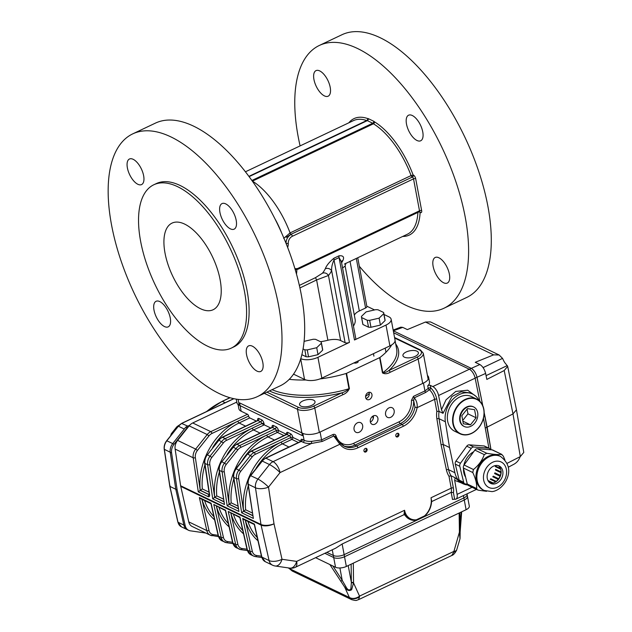 <?xml version="1.0" encoding="UTF-8"?>
<svg xmlns="http://www.w3.org/2000/svg" width="632" height="632" viewBox="0 0 632 632"><rect width="100%" height="100%" fill="white"/><g stroke="black" fill="none" stroke-linecap="round" stroke-linejoin="round"><path stroke-width="0.95" d="M300.737 358.668A12.577 5.53 -10.6 0 0 317.928 357.317L321.83 378.134L389.897 345.886A12.577 5.53 169.4 0 0 395.04 340.087L391.145 319.279A12.577 5.53 -10.6 0 0 388.862 316.814L384.027 314.483M321.83 378.134A12.577 5.53 169.4 0 1 304.521 379.429L293.509 374.128M374.586 309.933L366.797 306.18M356.306 258.433L365.58 308.005A3.144 1.383 -10.6 0 0 366.868 306.56L357.736 257.753M365.58 308.005L359.332 310.968A12.577 5.53 -10.6 0 0 354.355 315.257M353.43 326.057A35.368 15.563 -10.6 0 0 355.137 319.468L345.127 265.985L345.894 263.244M354.489 340A3.144 1.383 -10.6 0 0 355.777 338.555L341.406 261.767L339.068 257.603L354.489 340L386.002 325.069A12.577 5.53 -10.6 0 0 391.145 319.279M345.135 265.985L342.576 268.047M317.928 357.317L349.449 342.386A3.144 1.383 -10.6 0 1 345.119 342.71L340.64 340.553A12.577 5.53 -10.6 0 0 327.889 340.253L316.6 279.96L299.923 287.947M320.543 341.73A35.368 15.563 -10.6 0 0 327.889 340.253M345.119 342.71L331.634 270.646A4.716 3.918 25.8 0 0 325.275 268.774C326.531 265.456 329.438 261.932 333.98 258.196L339.021 255.81A4.716 2.173 64.6 0 0 339.068 257.603L334.028 259.997C332.235 263.749 331.437 267.297 331.634 270.646A67.6 31.173 64.6 0 1 328.458 275.473L316.6 279.96L315.471 277.661L322.328 273.261A4.716 4.108 41.8 0 1 328.458 275.473L340.64 340.553M299.355 285.411L315.471 277.661M339.021 255.81C343.168 255.423 344.472 256.955 342.923 260.408A4.716 3.918 -154.2 0 0 341.399 261.759L341.248 262.027M344.345 264.105L407.324 234.259A62.884 29.001 64.6 0 0 417.902 212.415M283.673 238.367L290.064 232.916A1.572 0.727 -115.4 0 0 291.091 234.259L412.364 177.047L290.949 234.322L286.241 237.348M132.839 133.818L155.527 123.066A145.415 67.063 64.6 0 1 301.29 294.694A145.415 67.063 64.6 0 1 280.055 385.891L257.358 396.635A145.415 67.063 -115.4 0 0 278.601 305.446A145.415 67.063 -115.4 0 0 132.839 133.818A145.415 67.063 -115.4 0 0 134.498 293.943A145.415 67.063 -115.4 0 0 257.358 396.635M154.011 310.162A14.149 6.525 -115.4 0 0 168.191 326.863A14.149 6.525 -115.4 0 0 169.392 314.657A14.149 6.525 -115.4 0 0 159.801 301.59A14.149 6.525 -115.4 0 0 156.08 301.29A14.149 6.525 -115.4 0 0 154.011 310.162M127.388 167.891A14.149 6.525 -115.4 0 0 141.568 184.584A14.149 6.525 -115.4 0 0 142.761 172.378A14.149 6.525 -115.4 0 0 133.17 159.311A14.149 6.525 -115.4 0 0 129.449 159.011A14.149 6.525 -115.4 0 0 127.388 167.891M219.944 212.47A14.149 6.525 -115.4 0 0 234.124 229.163A14.149 6.525 -115.4 0 0 235.317 216.958A14.149 6.525 -115.4 0 0 225.727 203.891A14.149 6.525 -115.4 0 0 222.006 203.599A14.149 6.525 -115.4 0 0 219.944 212.47M246.567 354.742A14.149 6.525 -115.4 0 0 260.747 371.442A14.149 6.525 -115.4 0 0 261.94 359.237A14.149 6.525 -115.4 0 0 252.35 346.17A14.149 6.525 -115.4 0 0 248.637 345.87A14.149 6.525 -115.4 0 0 246.567 354.742M231.28 348.113L233.8 346.913A90.392 41.688 -115.4 0 0 247.009 290.23A90.392 41.688 -115.4 0 0 156.396 183.541L153.876 184.734A90.392 41.688 -115.4 0 0 154.911 284.274A90.392 41.688 -115.4 0 0 231.28 348.113A90.392 41.688 -115.4 0 0 244.481 291.423A90.392 41.688 -115.4 0 0 153.876 184.734M184.662 224.099A47.945 22.112 -115.4 0 0 172.054 223.096A47.945 22.112 -115.4 0 0 172.599 275.892A47.945 22.112 -115.4 0 0 213.11 309.751A47.945 22.112 -115.4 0 0 220.11 279.684A47.945 22.112 -115.4 0 0 184.662 224.099M348.84 122.805A64.456 29.728 64.6 0 1 367.611 118.532A1.572 1.272 -70.9 0 1 366.686 120.546A1.572 0.727 -115.4 0 0 366.955 120.57L249.048 176.431M324.413 95.898A14.149 6.525 64.6 0 1 314.823 82.832A14.149 6.525 64.6 0 1 316.016 70.626A14.149 6.525 64.6 0 1 327.969 80.612A14.149 6.525 64.6 0 1 328.134 96.198A14.149 6.525 64.6 0 1 324.413 95.898M416.962 140.478A14.149 6.525 64.6 0 1 407.371 127.411A14.149 6.525 64.6 0 1 408.572 115.206A14.149 6.525 64.6 0 1 420.525 125.199A14.149 6.525 64.6 0 1 420.683 140.778A14.149 6.525 64.6 0 1 416.962 140.478M443.593 282.757A14.149 6.525 64.6 0 1 434.002 269.682A14.149 6.525 64.6 0 1 435.195 257.477A14.149 6.525 64.6 0 1 447.148 267.47A14.149 6.525 64.6 0 1 447.314 283.049A14.149 6.525 64.6 0 1 443.593 282.757M300.097 145.897A145.415 67.063 64.6 0 1 298.162 136.615A145.415 67.063 64.6 0 1 319.405 45.425A145.415 67.063 64.6 0 1 442.266 148.125A145.415 67.063 64.6 0 1 443.925 308.25A145.415 67.063 64.6 0 1 405.681 305.193A145.415 67.063 64.6 0 1 359.316 266.23M319.405 45.425L342.094 34.673A145.415 67.063 64.6 0 1 464.954 137.373A145.415 67.063 64.6 0 1 466.613 297.498L443.925 308.25M252.223 180.815L373.117 123.54A1.572 0.814 -43.8 0 0 374.515 121.858A3.144 1.454 64.6 0 0 373.725 121.249L368.306 118.642A3.144 1.454 64.6 0 0 367.611 118.532A1.572 1.39 -104 0 1 366.955 120.57A1.572 0.727 64.6 0 1 367.31 120.625L372.722 123.232L251.963 180.444M252.468 181.163A62.884 29.001 64.6 0 1 290.064 232.916L411.077 175.578A1.572 0.727 64.6 0 0 412.103 176.921A1.572 1.209 -64.3 0 0 413.107 174.938A64.456 29.728 64.6 0 0 374.515 121.858A1.572 1.138 -58.6 0 1 373.433 123.793A62.884 29.001 64.6 0 1 411.077 175.578L413.36 175.064A3.144 1.454 64.6 0 1 415.69 178.706A1.572 0.695 -10.6 0 0 413.526 178.872L292.371 236.273A6.288 4.843 115.7 0 0 288.263 243.352A9.433 7.268 115.7 0 1 287.671 247.404M418.89 211.949A1.572 1.051 -177.4 0 1 420.114 212.399L420.375 212.526A1.572 1.209 115.7 0 0 419.798 211.712L419.269 211.767A1.572 0.727 64.6 0 0 419.498 210.788L413.526 178.872A1.572 0.727 64.6 0 0 412.364 177.047A1.572 1.209 -64.3 0 0 413.36 175.064M368.511 327.186L362.926 324.493L361.623 317.548A11.321 4.977 169.4 0 1 361.488 317.098A11.321 4.977 169.4 0 1 361.472 316.387L366.118 311.884L375.566 309.704A11.321 4.977 169.4 0 1 378.015 309.791L383.6 312.485A11.321 4.977 169.4 0 1 383.743 312.935A11.321 4.977 169.4 0 1 383.758 313.646L385.054 320.59L380.409 325.085L370.96 327.265A11.321 4.977 169.4 0 1 368.511 327.186L367.216 320.242A11.321 4.977 169.4 0 0 369.657 320.329L379.113 318.149L383.758 313.646M383.743 312.935L385.038 319.871A11.321 4.977 169.4 0 1 385.054 320.59M362.926 324.493A11.321 4.977 169.4 0 1 362.784 324.034L361.488 317.098M370.96 327.265L369.657 320.329M361.623 317.548L367.216 320.242M380.409 325.085L379.113 318.149M304.063 341.367L313.172 339.266A11.321 4.977 169.4 0 1 315.613 339.352L321.206 342.046A11.321 4.977 169.4 0 1 321.34 342.497A11.321 4.977 169.4 0 1 321.356 343.216L322.66 350.152L318.014 354.647L308.558 356.827A11.321 4.977 169.4 0 1 306.117 356.748L304.822 349.812A11.321 4.977 169.4 0 0 307.263 349.891L316.719 347.711L321.356 343.216M321.34 342.497L322.644 349.433A11.321 4.977 169.4 0 1 322.66 350.152M308.558 356.827L307.263 349.891M303.028 348.951L304.822 349.812M306.117 356.748L301.827 354.678M318.014 354.647L316.719 347.711M365.881 448.333A1.967 1.517 -64.3 0 1 364.948 451.517A1.967 1.517 -64.3 0 1 364.269 451.675M397.733 433.236A1.967 1.517 -64.3 0 1 396.801 436.428A1.967 1.517 -64.3 0 1 396.122 436.578M431.443 502.116L431.048 497.732L431.632 501.484M245.279 520.168L252.287 551.222A1.572 0.719 167.3 0 1 250.138 551.436L242.688 518.422L254.42 524.078L261.869 557.092A9.433 7.268 115.7 0 0 265.274 561.69L272.495 565.166A9.433 9.433 0 0 0 275.244 566.003L289.898 568.129A9.433 5.838 -81.8 0 0 296.669 561.398L404.575 510.269A16.503 12.719 115.7 0 0 416.377 519.788L415.959 520.31A17.293 13.327 -64.3 0 1 409.86 519.362A17.293 13.327 -64.3 0 1 405.001 514.646L405.009 515.206L403.998 514.693L404.575 510.269L405.001 514.646A0.782 0.687 -5.5 0 0 403.99 514.582M416.377 519.788L424.443 515.965A16.503 12.719 115.7 0 0 431.048 497.732L451.216 488.173L448.981 476.22A23.582 18.17 -64.3 0 1 446.429 469.884L441.049 444.652L436.878 418.842A23.582 18.17 -64.3 0 1 436.838 411.321L434.595 399.361A9.433 4.353 -115.4 0 0 429.483 389.739A1.572 1.035 40.5 0 1 428.212 388.404L427.722 385.789A1.572 0.695 169.4 0 1 430.305 385.362L430.795 387.977A1.572 0.916 -47.3 0 1 429.483 389.739L425.684 392.44L414.237 397.86A1.572 0.727 64.6 0 1 413.486 396.359L411.44 400.412A1.572 0.585 -3 0 1 413.628 400.451L414.237 397.86C416.551 400.562 417.515 403.816 417.136 407.64L414.987 407.15L413.628 400.451A20.437 15.745 -64.3 0 1 400.301 423.598L354.923 445.102A20.437 15.745 -64.3 0 1 343.611 445.876M424.222 516.391L424.443 515.965M409.631 519.251A17.293 13.327 -64.3 0 1 409.41 519.141A17.293 13.327 -64.3 0 1 405.009 515.206M466.226 484.776L454.692 480.383L455.056 477.697L451.098 475.793L453.381 488.007A1.572 0.695 -10.6 0 0 451.216 488.173A9.433 4.353 -115.4 0 1 451.177 492.344L453.413 492.581L454.661 499.248L453.041 499.343A1.572 0.695 -10.6 0 0 452.52 499.533L451.177 492.344L431.632 501.603M413.486 396.359L424.933 390.939L428.212 388.404A1.572 0.695 -10.6 0 1 428.63 388.135A1.572 0.695 -10.6 0 1 430.795 387.977A11.005 5.072 64.6 0 1 436.759 399.203L439.05 411.416A22.009 16.961 115.7 0 0 439.05 418.716L443.214 444.486L448.586 469.687A22.009 16.961 115.7 0 0 451.098 475.793L448.981 476.22M467.735 484.973A22.009 16.961 -64.3 0 1 462.901 483.693A22.009 16.961 -64.3 0 1 454.906 472.728L449.534 447.535L443.214 444.486L441.049 444.652M470.2 392.899L461.068 391.832L451.943 396.493L443.008 413.32L439.05 411.416L436.838 411.321M443.008 413.32L441.468 409.733L446.042 399.819L455.791 391.421L467.712 390.213L475.991 396.375M455.056 477.697L460.444 482.508M272.495 565.166A9.433 7.268 -64.3 0 1 269.09 560.568L261.087 525.089A9.433 7.268 -64.3 0 1 260.969 524.449L255.47 487.778A9.433 7.268 -64.3 0 1 257.959 479.096L269.501 464.559A9.433 7.268 -64.3 0 1 273.071 461.652L311.394 443.498A1.572 0.419 87.2 0 0 311.465 441.373L321.57 439.912L333.009 434.492A1.572 0.727 64.6 0 0 333.759 435.993L335.205 436.443L340.206 442.85A1.572 0.932 -37.8 0 1 339.866 444.249L333.759 435.993L322.32 441.413L311.394 443.498A14.149 6.225 169.4 0 1 303.084 442.258L301.282 441.389A1.572 0.727 -115.4 0 0 300.864 441.357L301.251 440.986L301.282 441.618M335.529 436.791A1.572 0.79 161.3 0 1 336.121 436.096C335.568 434.539 334.533 434.002 333.009 434.492M300.864 441.357L265.432 458.145A1.572 0.727 64.6 0 1 265.851 458.176L273.071 461.652A9.433 4.353 64.6 0 1 280.047 472.594A9.433 1.691 38.5 0 0 269.501 464.559L262.272 461.084L250.73 475.619A9.433 7.268 115.7 0 0 248.25 484.294L253.361 518.422L241.629 512.765L236.51 478.645A9.433 7.268 -64.3 0 1 238.999 469.963L250.541 455.435A9.433 7.268 -64.3 0 1 254.111 452.528L289.543 435.74A1.572 0.727 64.6 0 1 290.704 437.557A1.572 0.695 169.4 0 1 292.869 437.399L300.974 441.302A3.144 1.454 64.6 0 1 302.278 439.406A1.572 1.209 115.7 0 1 301.282 441.389L265.851 458.176A9.433 7.268 115.7 0 0 262.272 461.084L250.359 475.541L257.959 479.096A9.433 1.691 38.5 0 1 268.505 487.122L274.004 523.794A9.433 4.313 -12.7 0 1 261.087 525.089L180.744 486.387A9.433 7.268 -64.3 0 1 180.626 485.755L260.969 524.449A9.433 3.982 -8.5 0 0 274.004 523.794L282.006 559.281L296.669 561.398A9.433 4.353 -115.4 0 1 295.286 567.315L335.734 548.149L342.141 544.002L403.998 514.693M449.534 447.535L445.37 421.757A22.009 16.961 -64.3 0 1 453.01 399.14A22.009 16.961 -64.3 0 1 472.657 394.084A22.009 16.961 -64.3 0 1 479.135 400.664M483.464 418.242L488.931 448.199M201.948 499.296L208.955 530.351A1.572 0.719 167.3 0 1 206.806 530.572L199.357 497.55L211.088 503.206L211.033 503.672M199.357 497.55L200.549 498.624L210.977 503.641M232.9 543.607L226.493 542.683A1.572 0.972 -81.8 0 1 226.319 542.627A9.433 7.268 -64.3 0 1 224.652 542.122A9.433 7.268 -64.3 0 1 221.247 537.524L213.798 504.51L225.537 510.166L225.474 510.624M213.798 504.51L225.419 510.601M247.341 550.567L240.942 549.643A1.572 0.972 -81.8 0 1 240.76 549.587A9.433 7.268 -64.3 0 1 239.101 549.082A9.433 7.268 -64.3 0 1 235.697 544.484L228.239 511.47L239.978 517.118L239.915 517.584M228.239 511.47L239.86 517.553M254.42 524.078L254.356 524.536M242.688 518.422L243.881 519.496L254.301 524.513M270.773 428.014L264.247 424.87L263.986 423.487A1.572 0.695 -10.6 0 0 261.822 423.645L264.247 424.87L253.527 429.95A56.596 43.608 115.7 0 0 227.085 454.558M223.799 501.595L214.833 497.273A1.58 0.695 -10.6 0 0 214.706 497.329L214.698 497.337A1.572 0.695 169.4 0 1 214.651 497.36L223.831 501.776M214.833 497.273L216.752 495.875L223.428 499.09M250.991 451.185A1.572 0.727 64.6 0 1 251.41 451.216L286.833 434.437A1.572 1.209 115.7 0 0 287.837 432.446L290.546 433.75A1.572 1.209 115.7 0 1 289.543 435.74L286.833 434.437A1.572 0.727 -115.4 0 0 286.422 434.397L250.991 451.185L247.46 454.053L236.289 468.66A9.433 7.268 115.7 0 0 233.808 477.342L238.92 511.462L227.18 505.813L222.069 471.685A9.433 7.268 -64.3 0 1 224.558 463.011L236.099 448.475A9.433 7.268 -64.3 0 1 239.67 445.568L275.102 428.78L272.392 427.477L236.96 444.264A9.433 7.268 115.7 0 0 233.39 447.172L221.848 461.7A9.433 7.268 115.7 0 0 219.359 470.382L224.478 504.502L212.739 498.853L214.651 497.36M224.478 504.502L219.075 470.074C218.704 467.032 219.502 464.212 221.469 461.629M209.35 494.635L200.391 490.321L202.311 488.923L208.987 492.131M200.391 490.321A1.58 0.695 -10.6 0 0 200.265 490.377A1.572 0.695 169.4 0 1 200.21 490.4L209.358 494.793M263.986 423.487A3.144 1.454 -115.4 0 0 261.664 419.838A1.572 1.209 -64.3 0 1 260.661 421.821L257.951 420.517A1.572 0.727 64.6 0 0 257.54 420.485L222.108 437.273A1.572 0.727 64.6 0 1 222.519 437.304A9.433 7.268 115.7 0 0 218.948 440.212L207.407 454.748A9.433 7.268 115.7 0 0 204.918 463.43A1.572 0.664 -8.5 0 1 204.634 463.114L209.326 494.414A1.572 0.664 -8.5 0 0 209.611 494.73L204.918 463.43L207.628 464.733A1.572 0.664 -8.5 0 0 209.8 464.623L214.698 497.337M238.09 404.543L238.88 408.762A12.577 5.53 -10.6 0 0 241.155 411.227L247.475 414.268A1.572 0.727 64.6 0 1 248.637 416.093A1.572 0.727 -115.4 0 0 249.798 417.918L239.086 422.99A1.572 0.727 64.6 0 1 237.924 421.165L211.949 433.473A7.861 6.059 115.7 0 0 208.971 435.898L197.429 450.434L195.667 449.091L207.209 434.563L208.971 435.898M200.21 490.4L198.298 491.894L193.187 457.773A9.433 7.268 -64.3 0 1 195.667 449.091L177.616 440.393A9.433 7.268 115.7 0 0 175.127 449.076L180.626 485.755M238.24 508.555L229.274 504.233A1.58 0.695 -10.6 0 0 229.155 504.289A1.572 0.695 169.4 0 1 229.092 504.312L238.272 508.736M229.274 504.233L231.194 502.835L237.869 506.05M227.18 505.813L229.092 504.312M238.92 511.462L233.516 477.034A1.572 0.664 171.5 0 0 233.808 477.342L236.51 478.645A1.572 0.664 -8.5 0 0 238.683 478.535L243.589 511.248A1.572 0.695 169.4 0 1 243.541 511.272L252.713 515.688M252.689 515.507L243.723 511.185A1.58 0.695 -10.6 0 0 243.597 511.241L243.589 511.248A58.168 44.817 -64.3 0 1 281.256 442.037L255.273 454.345A7.861 6.059 115.7 0 0 252.302 456.77L240.76 471.298A7.861 6.059 115.7 0 0 238.683 478.535M243.723 511.185L245.643 509.787L252.31 513.002M241.629 512.765L243.541 511.272M253.361 518.422L247.965 483.986C247.594 480.944 248.392 478.132 250.359 475.541M370.376 422.034A4.716 3.634 115.7 0 0 373.386 416.077A4.716 3.634 115.7 0 0 373.338 415.872M229.155 504.289L229.147 504.289A58.168 44.817 -64.3 0 1 266.807 435.085L240.832 447.393A7.861 6.059 115.7 0 0 237.853 449.81L226.311 464.346A7.861 6.059 115.7 0 0 224.242 471.583L229.147 504.289M197.429 450.434A7.861 6.059 115.7 0 0 195.359 457.663L200.257 490.377A58.168 44.817 -64.3 0 1 237.924 421.165L248.637 416.093M256.331 421.062L249.798 417.918M479.822 401.281L475.146 378.173A7.861 3.626 64.6 0 0 469.371 369.246L393.673 332.788L469.307 369.214A7.861 3.626 64.6 0 1 469.371 369.246L432.809 386.571A7.861 3.626 64.6 0 1 438.584 395.498L441.468 409.733M241.155 411.227L239.599 402.9L302.791 433.339A12.577 5.53 -10.6 0 0 320.092 432.035L423.456 383.063A12.577 5.53 -10.6 0 0 428.599 377.272L429.507 382.131A12.577 5.53 169.4 0 1 427.722 385.789M432.809 386.571L430.305 385.362M454.692 480.383L457.094 494.382A7.861 3.626 64.6 0 1 455.917 499.13A7.861 3.626 64.6 0 1 454.661 499.248M373.338 415.88A4.716 3.634 -64.3 0 1 376.159 415.793A4.716 3.634 -64.3 0 1 377.897 418.25A4.716 3.634 -64.3 0 1 376.317 423.163A4.716 3.634 -64.3 0 1 372.066 424.285A4.716 3.634 -64.3 0 1 370.312 420.154A4.716 3.634 -64.3 0 1 373.338 415.88M359.237 432.225A5.348 4.116 115.7 0 0 362.665 427.374A5.348 4.116 115.7 0 0 360.675 422.69A5.348 4.116 115.7 0 0 354.647 425.715A5.348 4.116 115.7 0 0 356.037 432.32A5.348 4.116 115.7 0 0 359.237 432.225M390.758 417.294A5.348 4.116 115.7 0 0 394.178 412.443A5.348 4.116 115.7 0 0 392.188 407.759A5.348 4.116 115.7 0 0 386.16 410.784A5.348 4.116 115.7 0 0 387.55 417.389A5.348 4.116 115.7 0 0 390.758 417.294M428.599 377.272A12.577 5.53 -10.6 0 0 427.445 375.503M467.016 493.868L467.103 494.303A7.861 3.46 169.4 0 1 463.888 497.929L344.132 554.667A7.861 3.46 169.4 0 1 333.317 555.473L326.847 552.36L333.317 555.473L332.258 549.801M236.81 402.07L192.728 422.958A9.433 7.268 115.7 0 0 189.158 425.865L177.616 440.393M188.755 521.874A9.433 7.268 115.7 0 0 192.16 526.472L210.211 535.17A9.433 7.268 -64.3 0 1 206.806 530.572L188.755 521.874L180.744 486.387M365.849 451.951A1.967 1.517 115.7 0 0 367.113 450.166A1.967 1.517 115.7 0 0 366.378 448.444A1.967 1.517 115.7 0 0 364.166 449.557A1.967 1.517 115.7 0 0 364.672 451.991A1.967 1.517 115.7 0 0 365.849 451.951M397.702 436.862A1.967 1.517 115.7 0 0 398.958 435.077A1.967 1.517 115.7 0 0 398.231 433.354A1.967 1.517 115.7 0 0 396.011 434.468A1.967 1.517 115.7 0 0 396.525 436.902A1.967 1.517 115.7 0 0 397.702 436.862M365.596 396.367A43.229 19.015 -10.6 0 0 369.286 393.507M205.827 533.053L190.287 530.809A9.433 7.268 -64.3 0 1 188.62 530.303A9.433 7.268 -64.3 0 1 185.215 525.706L177.142 489.911L175.783 489.255L170.237 452.259L175.783 489.255L183.865 525.058A9.433 7.268 -64.3 0 0 187.27 529.656A9.433 7.268 -64.3 0 1 183.865 525.058L175.783 489.255L169.921 486.427L170.095 485.913M181.645 423.479L187.838 426.142L189.655 425.281L185.816 427.098L172.726 443.577A9.433 7.268 -64.3 0 0 170.237 452.259A9.433 7.268 -64.3 0 1 172.726 443.577L184.268 429.049L178.398 426.221L166.856 440.749A9.433 7.268 115.7 0 0 164.375 449.431L169.921 486.427L177.916 521.874M185.816 427.098L187.167 427.753L187.957 427.382M177.142 489.911L171.596 452.915A9.433 7.268 -64.3 0 1 174.084 444.233L187.167 427.753M508.294 467.214L514.069 464.157C516.96 462.498 518.991 460.001 520.152 456.659M516.462 409.789L512.987 413.913L504.202 370.542L507.67 366.363L516.462 409.789L523.778 452.449L520.31 456.581L512.987 413.913L487.13 427.129L491.017 449.779M507.093 463.335L520.31 456.581M425.462 322.036L430.455 321.909L499.13 354.987L493.608 354.86L425.462 322.036L407.348 329.596L402.742 327.376L393.302 330.805A7.861 3.626 64.6 0 1 393.562 330.931L471.196 368.322A7.861 3.626 64.6 0 1 476.97 377.241L482.737 405.562M393.159 330.062L400.791 327.163L402.742 327.376M507.67 366.363L505.837 363.929A7.071 3.263 64.6 0 1 503.491 360.335L502.543 358.384L499.13 354.987M479.862 364.53C482.603 366.22 484.523 369.199 485.629 373.441L477.034 377.272C475.928 373.022 474.008 370.052 471.267 368.353L479.862 364.53L475.256 362.31L493.608 354.86M504.202 370.542L486.838 379.421L485.629 373.441M477.034 377.272L482.785 405.665M484.159 412.467L490.985 449.779M393.499 330.892L471.267 368.353M484.159 412.554L487.13 427.129L485.526 427.888M459.859 532.634L459.97 538.377L459.44 532.729L459.78 531.37M459.764 512.718L460.041 531.733M461.668 511.817L460.088 532.768M460.072 537.927L460.072 531.923M460.159 532.729L460.033 538.662L456.754 549.721A7.861 3.429 -163.5 0 1 453.91 551.388L459.764 530.975M460.562 524.355L460.096 524.544L461.194 512.038M460.001 527.372L459.938 523.723M351.368 582.728L353.549 582.902L351.637 589.703C349.275 591.339 346.968 590.493 344.732 587.175L329.872 564.55L335.529 567.267A7.861 3.46 -10.6 0 0 346.344 566.462L353.312 563.152L353.549 582.902L359.521 596.11A7.861 5.83 155.7 0 1 349.346 597.39L344.732 587.175A1.572 0.64 144.2 0 0 345.973 586.82C347.734 590.106 349.37 590.778 350.871 588.85L351.368 582.728L351.139 564.186M332.93 566.019L342.22 580.389A1.572 0.83 147.1 0 1 340.443 580.903M339.898 567.971L342.22 580.389L345.973 586.82M459.432 532.349L459.124 513.026L466.092 509.724A7.861 3.46 -10.6 0 0 469.307 506.098L467.49 496.389A7.861 3.46 169.4 0 1 464.275 500.007L344.527 556.745A7.861 3.46 169.4 0 1 333.704 557.558A7.861 3.46 -10.6 0 0 344.527 556.745L346.344 566.462M456.644 549.99A7.861 3.863 -160 0 1 456.565 550.306A7.861 3.863 -160 0 1 453.863 552.028A9.464 4.606 -111.9 0 0 453.91 551.388L359.521 596.11A9.464 4.1 61.3 0 1 359.553 596.719L358.526 599.673C355.927 600.242 357.554 601.158 351.637 599.649L349.385 597.477A1.754 0.498 -133.4 0 0 349.346 597.39M456.754 549.729L456.565 550.306C454.914 553.371 453.294 555.109 451.722 555.52L453.863 552.028M359.553 596.719A7.861 6.209 158.9 0 1 349.385 597.477L289.575 568.674A7.861 2.291 141.8 0 1 288.879 568.358A7.861 2.291 141.8 0 1 288.879 568.35A7.861 2.291 141.8 0 1 288.8 568.231M289.077 568.01L289.495 568.563A1.754 0.498 -133.4 0 0 289.575 568.674L292.284 571.059L351.645 599.649M289.495 568.563A7.861 2.876 143.3 0 1 288.674 568.081L292.284 571.059M459.124 513.026L353.312 563.152M324.872 553.3L333.704 557.558L324.872 553.3M315.621 557.685L329.872 564.55M466.092 509.724L464.275 500.007A7.861 3.46 -10.6 0 0 467.49 496.389L467.103 494.303A7.861 3.46 169.4 0 1 463.888 497.929L344.132 554.667A7.861 3.46 169.4 0 1 333.317 555.473L335.529 567.267M463.446 495.559L464.275 500.007L344.527 556.745L342.141 544.002M490.242 449.723A3.144 2.425 115.7 0 0 489.136 448.301A3.144 2.425 115.7 0 0 488.449 448.12L473.747 447.014A3.144 2.425 115.7 0 0 471.259 448.357L460.452 463.256A3.144 2.425 115.7 0 0 459.78 466.274L463.667 482.287A3.144 2.425 115.7 0 0 464.789 483.772A3.144 2.425 115.7 0 0 465.484 483.954L467.293 484.088M464.789 483.772L460.278 481.6A3.144 2.425 -64.3 0 1 459.156 480.107L463.667 482.287M488.449 448.12L483.938 445.947A3.144 2.425 -64.3 0 1 484.626 446.129L489.136 448.301M471.259 448.357L466.748 446.184A3.144 2.425 -64.3 0 1 469.236 444.841L473.747 447.014M459.78 466.274L455.261 464.101A3.144 2.425 -64.3 0 1 455.941 461.084L460.452 463.256M494.848 482.382A10.61 8.177 115.7 0 0 495.662 481.853L495.693 481.916M495.662 481.853L490.242 479.246A10.61 8.177 115.7 0 0 490.827 478.795L496.246 481.402A10.61 8.177 115.7 0 0 498.198 479.38L498.379 479.538M491.238 479.72L490.827 478.795M487.944 480.486L493.126 482.982M492.32 483.117L488.346 481.205M495.954 466.305L495.369 466.621A10.61 8.177 115.7 0 0 495.204 465.942L500.457 468.47M500.718 469.197L495.369 466.621M496.784 469.884L495.512 470.05A10.61 8.177 115.7 0 0 495.567 469.299L500.986 471.907A10.61 8.177 115.7 0 0 500.892 469.829M500.552 475.525L500.307 475.454A10.61 8.177 115.7 0 0 500.931 472.657L501.113 472.633M500.931 472.657L495.512 470.05M498.846 478.922L498.656 478.748A10.61 8.177 115.7 0 0 500.031 476.188L494.611 473.573A10.61 8.177 115.7 0 0 494.888 472.839L500.307 475.454M494.611 473.573L500.386 476.007M498.198 479.38L492.786 476.765A10.61 8.177 115.7 0 0 493.244 476.141L498.656 478.748M498.514 479.364L495.125 477.871L493.244 476.141M466.748 446.184L455.941 461.084M483.938 445.947L469.236 444.841M455.261 464.101L459.156 480.107M473.676 451.754A16.503 12.719 115.7 0 0 467.443 457.268A16.503 12.719 115.7 0 0 463.872 465.278M463.477 468.367A16.503 12.719 115.7 0 0 465.61 477.144M504.889 459.843L503.262 456.051L501.445 454.376C498.158 454.787 493.26 454.416 486.743 453.27L484.254 454.613C482.263 460.341 478.661 465.31 473.447 469.521L472.776 472.531C475.667 478.629 476.963 483.962 476.662 488.544L477.113 489.618L478.479 490.211L486.577 491.317M472.776 472.531L463.39 468.012A3.144 2.425 -64.3 0 1 464.062 464.994L473.447 469.521M477.618 489.95L468.407 485.51A3.144 2.425 -64.3 0 1 467.277 484.025L476.662 488.544M501.966 454.487L492.059 449.858A3.144 2.425 -64.3 0 1 492.747 450.047L501.966 454.479M484.254 454.613L474.869 450.095A3.144 2.425 -64.3 0 1 477.358 448.752L486.743 453.27M498.277 465.666A9.67 7.45 -64.3 0 1 498.83 466.124A9.67 7.45 -64.3 0 1 498.79 479.001A9.67 7.45 -64.3 0 1 489.958 482.927M500.639 466.993A9.67 7.45 115.7 0 0 499.217 466.021A9.67 7.45 115.7 0 0 488.307 471.504A9.67 7.45 115.7 0 0 490.827 483.441A9.67 7.45 115.7 0 0 501.208 478.945A9.67 7.45 115.7 0 0 500.639 466.993M474.869 450.095L464.062 464.994M492.059 449.858L477.358 448.752M463.39 468.012L467.277 484.025M484.128 490.424L483.219 489.99A18.865 14.536 -64.3 0 1 480.446 488.102A18.865 14.536 -64.3 0 1 479.34 464.773A18.865 14.536 -64.3 0 1 499.596 455.996L500.497 456.43C509.36 463.217 511.083 471.606 505.647 481.608C500.568 489.737 494.279 491.491 491.925 491.609L484.128 490.424A18.865 14.536 -64.3 0 1 481.355 488.536A18.865 14.536 -64.3 0 1 480.241 465.207A18.865 14.536 -64.3 0 1 500.497 456.43M462.735 420.446L467.972 413.849L467.08 409.109M467.459 408.643L461.85 415.706L463.359 423.796L470.484 424.822L476.094 417.768L474.577 409.67L467.459 408.643M462.869 421.157L470.484 424.822M467.972 413.849L476.094 417.768M467.182 407.158A10.847 8.358 115.7 0 0 460.23 417.002A10.847 8.358 115.7 0 0 464.267 426.505A10.847 8.358 115.7 0 0 470.761 426.308A10.847 8.358 115.7 0 0 477.713 416.472A10.847 8.358 115.7 0 0 473.676 406.961A10.847 8.358 115.7 0 0 467.182 407.158M459.922 396.912A19.26 14.836 115.7 0 0 447.582 414.379A19.26 14.836 115.7 0 0 454.748 431.261L459.985 433.781A19.26 14.836 -64.3 0 1 452.82 416.899A19.26 14.836 -64.3 0 1 465.16 399.432A19.26 14.836 -64.3 0 1 476.694 399.084A19.26 14.836 -64.3 0 1 483.859 415.959A19.26 14.836 -64.3 0 1 471.519 433.426A19.26 14.836 -64.3 0 1 459.985 433.781C463.604 435.44 467.475 435.329 471.606 433.433C475.778 431.387 479.072 428.062 481.497 423.464C483.757 418.953 484.57 414.418 483.954 409.86C483.101 404.717 480.683 401.123 476.694 399.084L471.464 396.556A19.26 14.836 115.7 0 0 459.922 396.912M473.447 406.858A10.847 8.358 115.7 0 0 473.226 406.747A10.847 8.358 115.7 0 0 460.989 412.894A10.847 8.358 115.7 0 0 463.809 426.292A10.847 8.358 115.7 0 0 464.038 426.395M319.887 378.939A70.745 31.118 -10.6 0 0 346.139 373.48A1.572 0.695 -10.6 0 0 346.549 373.322L349.409 388.585C347.971 391.563 345.775 393.618 342.813 394.731L314.776 408.011A12.577 5.53 169.4 0 1 297.475 409.315A1.572 1.209 -64.3 0 1 298.47 407.324A11.005 4.843 -10.6 0 0 313.614 406.186A1.572 0.727 64.6 0 1 314.776 408.011L319.334 432.375M313.614 406.186L341.643 392.907C344.566 392.053 347.015 390.663 348.99 388.743L346.139 373.48M269.422 390.924A72.317 31.813 169.4 0 0 341.643 392.907A1.572 0.727 64.6 0 1 342.813 394.731M346.549 373.322L379.619 357.657A1.572 0.695 -10.6 0 0 379.951 357.459L382.81 372.722C384.77 372.777 386.816 372.035 388.949 370.494L416.978 357.214A11.005 4.843 -10.6 0 0 419.482 349.994A1.572 1.209 -64.3 0 1 420.43 349.962L394.55 337.504M420.43 349.962L423.282 353.248A12.577 5.53 169.4 0 1 418.139 359.039L390.11 372.319C387.25 373.97 384.706 374.168 382.471 372.92L379.619 357.657M390.11 372.319A1.572 0.727 -115.4 0 0 388.949 370.494A72.317 31.813 169.4 0 0 395.703 343.942M368.922 392.29A3.926 3.026 -64.3 0 1 369.238 393.215A3.926 3.026 -64.3 0 1 365.96 398.437M379.951 357.459A70.745 31.118 -10.6 0 0 391.603 344.961M289.219 379.326A70.745 31.118 -10.6 0 0 305.991 379.982M353.967 362.902A2.354 1.035 -10.6 0 0 356.661 362.879A2.354 1.035 -10.6 0 0 358.178 361.575A2.354 1.035 -10.6 0 0 357.752 361.109M238.13 399.448L239.22 405.238A12.577 5.53 169.4 0 1 236.937 402.774L236.265 399.195M239.22 405.238L302.404 435.677L297.475 409.315L264.318 393.341M404.362 357.159A7.861 3.46 -10.6 0 0 413.336 357.064A7.861 3.46 -10.6 0 0 418.384 352.727A7.861 3.46 -10.6 0 0 410.026 350.776A7.861 3.46 -10.6 0 0 402.932 355.618A7.861 3.46 -10.6 0 0 404.362 357.159M371.948 394.518A3.926 3.026 115.7 0 0 370.502 392.472A3.926 3.026 115.7 0 0 366.07 394.7A3.926 3.026 115.7 0 0 367.089 399.558A3.926 3.026 115.7 0 0 370.636 398.618A3.926 3.026 115.7 0 0 371.948 394.518M300.99 406.131A7.861 3.46 -10.6 0 0 309.964 406.036A7.861 3.46 -10.6 0 0 315.02 401.699A7.861 3.46 -10.6 0 0 306.662 399.748A7.861 3.46 -10.6 0 0 299.568 404.591A7.861 3.46 -10.6 0 0 300.99 406.131M358.186 361.717A2.354 1.035 -10.6 0 0 357.435 361.259M300.674 358.873L304.521 379.429M333.98 258.196A4.716 2.173 64.6 0 0 334.028 259.997L349.449 342.386M386.002 325.069L389.897 345.886M350.049 261.395L359.332 310.968M296.898 269.619A62.884 29.001 64.6 0 1 296.495 274.075M325.275 268.774A62.884 29.001 64.6 0 1 322.328 273.261M341.588 262.778A62.884 29.001 -115.4 0 0 342.923 260.408M294.86 268.426A6.288 4.843 115.7 0 0 298.344 268.189L419.498 210.788A1.572 0.695 -10.6 0 1 421.663 210.622A3.144 1.454 64.6 0 1 420.375 212.526M298.344 268.189A1.572 0.727 64.6 0 1 298.114 269.169L419.269 211.767M286.083 243.36A7.861 6.059 115.7 0 0 286.075 243.296L286.075 243.296A1.572 0.577 -2.7 0 0 288.263 243.352M292.371 236.273A1.572 0.727 64.6 0 0 291.202 234.448A7.861 6.059 115.7 0 0 286.075 243.296M291.091 234.259L290.949 234.322A1.572 0.703 -114.7 0 1 289.946 232.971M275.291 219.407A58.95 27.184 64.6 0 1 281.351 232.189M252.437 181.115L373.433 123.793A1.572 0.727 64.6 0 1 373.117 123.54A1.572 0.727 64.6 0 0 372.722 123.232A1.572 1.209 -64.3 0 0 373.725 121.249M248.969 176.32L366.686 120.546A62.884 29.001 64.6 0 0 353.478 120.609L245.508 171.762M249.174 176.597L367.31 120.625A1.572 1.209 -64.3 0 0 368.306 118.642M419.711 211.688A1.572 1.209 115.7 0 1 420.114 212.399A64.456 29.728 64.6 0 1 402.687 236.455M421.663 210.622L415.69 178.706M453.381 488.007A11.005 5.072 64.6 0 1 453.413 492.581M454.906 472.728L448.586 469.687A1.572 0.711 -12 0 0 446.429 469.884M445.37 421.757L439.05 418.716A1.572 0.671 -9.2 0 0 436.878 418.842M436.759 399.203A1.572 0.695 -10.6 0 0 434.595 399.361L417.136 407.64A22.009 16.961 -64.3 0 1 403.271 426.292A1.572 0.727 -115.4 0 0 402.11 424.467A20.437 15.745 115.7 0 0 414.987 407.15M302.278 439.406L304.087 440.275A12.577 5.53 -10.6 0 0 311.465 441.373M303.084 442.258A1.572 1.209 115.7 0 0 304.087 440.275L302.791 433.339M322.32 441.413A1.572 0.727 64.6 0 1 321.57 439.912L320.092 432.035M336.121 436.096A18.865 14.536 115.7 0 0 353.762 443.277L399.14 421.781A18.865 14.536 115.7 0 0 411.44 400.412M403.271 426.292L357.894 447.796A1.572 0.727 -115.4 0 0 356.732 445.971L354.923 445.102A1.572 0.727 64.6 0 1 353.762 443.277M340.316 443.072A20.437 15.745 115.7 0 0 344.487 446.342A20.437 15.745 115.7 0 0 356.732 445.971L402.11 424.467L400.301 423.598A1.572 0.727 64.6 0 1 399.14 421.781M357.894 447.796A22.009 16.961 -64.3 0 1 339.866 444.249L280.047 472.594L268.505 487.122A9.433 3.982 -8.5 0 1 255.47 487.778L248.25 484.294A1.572 0.664 171.5 0 1 247.965 483.986M425.684 392.44A1.572 0.727 64.6 0 1 424.933 390.939L423.456 383.063M254.293 524.449L261.585 556.792A1.572 0.719 167.3 0 0 261.869 557.092L269.09 560.568A9.433 4.313 -12.7 0 0 282.006 559.281A9.433 5.838 -81.8 0 1 275.244 566.003M214.643 519.891A58.168 44.817 -64.3 0 1 201.995 499.32M204.594 500.568A56.596 43.608 115.7 0 0 213.908 516.652M211.088 503.206L218.538 536.22A1.572 0.719 167.3 0 1 218.261 535.92L221.943 540.818L226.493 542.683A1.572 0.972 -81.8 0 0 227.623 541.561L232.568 542.28M216.397 506.256L223.404 537.311A1.572 0.719 -12.7 0 1 221.247 537.524L218.538 536.22A9.433 7.268 115.7 0 0 221.943 540.818M208.955 530.351A7.861 6.059 115.7 0 0 213.182 534.609A1.572 0.972 98.2 0 1 212.052 535.731A1.572 0.972 98.2 0 1 211.87 535.675A9.433 7.268 -64.3 0 1 210.211 535.17L218.459 536.655M213.182 534.609L218.127 535.32M232.702 542.872A1.572 0.719 -12.7 0 0 232.987 543.18A9.433 7.268 115.7 0 0 236.392 547.778L232.702 542.872L225.403 510.538M225.537 510.166L232.987 543.18L235.697 544.484A1.572 0.719 -12.7 0 0 237.845 544.271A7.861 6.059 115.7 0 0 242.064 548.521L247.009 549.232M223.404 537.311A7.861 6.059 115.7 0 0 227.623 541.561M229.084 526.851A58.168 44.817 -64.3 0 1 216.436 506.272M219.035 507.528A56.596 43.608 115.7 0 0 228.35 523.604M247.144 549.832A1.572 0.719 -12.7 0 0 247.428 550.132A9.433 7.268 115.7 0 0 250.833 554.73L247.144 549.832L239.844 517.497M239.978 517.118L247.428 550.132L250.138 551.436A9.433 7.268 -64.3 0 0 253.543 556.042L255.383 556.595A1.572 0.972 98.2 0 1 255.202 556.539A9.433 7.268 -64.3 0 1 253.543 556.042L250.833 554.73M230.838 513.208L237.845 544.271M236.392 547.778L240.942 549.643A1.572 0.972 -81.8 0 0 242.064 548.521M243.525 533.811A58.168 44.817 -64.3 0 1 230.885 513.231M233.485 514.48A56.596 43.608 115.7 0 0 242.799 530.564M257.975 540.763A58.168 44.817 -64.3 0 1 245.327 520.191M247.926 521.439A56.596 43.608 115.7 0 0 257.24 537.516M252.287 551.222A7.861 6.059 115.7 0 0 256.513 555.473A1.572 0.972 98.2 0 1 255.383 556.595L261.79 557.527M256.513 555.473L261.45 556.192M212.739 498.853L207.628 464.733A9.433 7.268 -64.3 0 1 210.116 456.051L221.658 441.515A9.433 7.268 -64.3 0 1 225.229 438.608L260.661 421.821A1.572 0.727 64.6 0 1 261.822 423.645L252.365 428.125A1.572 0.727 -115.4 0 0 253.527 429.95L260.06 433.094M261.664 419.838L258.954 418.534A1.572 1.209 -64.3 0 1 257.951 420.517L222.519 437.304L225.229 438.608A1.572 0.727 64.6 0 1 226.39 440.433A7.861 6.059 115.7 0 0 223.412 442.858L211.87 457.386A7.861 6.059 115.7 0 0 209.8 464.623M214.706 497.329A58.168 44.817 -64.3 0 1 252.365 428.125L226.39 440.433M219.359 471.946A56.596 43.608 115.7 0 0 216.752 495.875M211.87 457.386L207.407 454.748L218.948 440.212L223.412 442.858M258.954 418.534A3.144 1.454 -115.4 0 0 257.659 420.414M272.108 427.374A3.144 1.454 -115.4 0 1 273.395 425.494A1.572 1.209 115.7 0 1 272.392 427.477A1.572 0.727 -115.4 0 0 271.981 427.445L236.55 444.233A1.572 0.727 64.6 0 1 236.96 444.264L239.67 445.568A1.572 0.727 64.6 0 1 240.832 447.393M224.242 471.583A1.572 0.664 -8.5 0 1 222.069 471.685L219.359 470.382A1.572 0.664 171.5 0 1 219.075 470.074M237.853 449.81L233.39 447.172L221.848 461.7L226.311 464.346M273.395 425.494L276.105 426.798A1.572 1.209 115.7 0 1 275.102 428.78A1.572 0.727 64.6 0 1 276.263 430.605A1.572 0.695 169.4 0 1 278.428 430.439A3.144 1.454 -115.4 0 0 276.105 426.798M209.611 494.73C209.753 496.373 209.287 497.021 208.228 496.681A1.572 1.209 115.7 0 1 209.239 494.745L209.35 494.69M245.611 426.134L239.086 422.99A56.596 43.608 115.7 0 0 212.644 447.606M204.91 464.986A56.596 43.608 115.7 0 0 202.311 488.923M274.501 440.046L267.976 436.902A1.572 0.727 -115.4 0 1 266.807 435.085L276.263 430.605A1.572 0.727 64.6 0 0 277.424 432.422L267.976 436.902A56.596 43.608 115.7 0 0 241.527 461.518M208.228 496.681L198.298 491.894M283.958 435.567L277.424 432.422A1.572 1.209 115.7 0 0 278.428 430.439L286.525 434.342A3.144 1.454 -115.4 0 1 287.837 432.446M189.158 425.865L207.209 434.563A9.433 7.268 -64.3 0 1 210.788 431.656A1.572 0.727 64.6 0 1 211.949 433.473M192.728 422.958L210.788 431.656L247.475 414.268M195.359 457.663A1.572 0.664 171.5 0 1 193.187 457.773L175.127 449.076M233.8 478.898A56.596 43.608 115.7 0 0 231.194 502.835M255.273 454.345A1.572 0.727 64.6 0 0 254.111 452.528L251.41 451.216A9.433 7.268 115.7 0 0 247.831 454.124L252.302 456.77M240.76 471.298L235.918 468.589C233.951 471.172 233.153 473.984 233.516 477.034M298.399 442.526L291.873 439.382A1.572 1.209 115.7 0 0 292.869 437.399A3.144 1.454 -115.4 0 0 290.546 433.75M288.942 447.006L282.417 443.862A1.572 0.727 -115.4 0 1 281.256 442.037L290.704 437.557A1.572 0.727 64.6 0 0 291.873 439.382L282.417 443.862A56.596 43.608 115.7 0 0 255.976 468.47M248.242 485.858A56.596 43.608 115.7 0 0 245.643 509.787M373.204 418.597L372.754 416.204M475.146 378.173L438.584 395.498M472.08 487.28L457.094 494.382M178.856 425.439L178.69 425.518A4.716 3.634 115.7 0 0 176.905 426.971L171.438 433.868M172.03 433.963L171.541 433.726A3.144 2.425 115.7 0 0 170.719 435.622M177.395 427.208L176.794 427.113M229.961 397.781L222.037 401.533M225.174 402.734L222.361 401.375A73.889 56.935 115.7 0 0 206.688 411.487M233.832 398.745L181.977 423.314A9.433 7.268 115.7 0 0 178.398 426.221L181.771 423.298L233.666 398.705M178.295 426.355L166.674 440.717L174.084 444.233M185.215 525.706L177.995 522.23A9.433 7.268 115.7 0 0 181.4 526.827L177.853 522.079L169.779 486.284L164.233 449.281L171.596 452.915M166.832 440.986L166.674 440.717C164.668 443.356 163.854 446.208 164.233 449.281L164.328 449.083M486.071 375.629L507.298 365.565M483.101 367.595L502.543 358.384M476.97 377.241L475.13 378.11M471.196 368.322L469.307 369.214M348.216 565.569L351.353 582.341L353.549 582.514M486.798 486.063A14.149 10.902 115.7 0 0 506.2 475.58A14.149 10.902 115.7 0 0 492.059 462.561A14.149 10.902 115.7 0 0 486.798 486.063M471.646 433.236A18.944 14.599 115.7 0 0 480.107 401.92A18.944 14.599 115.7 0 0 453.8 414.387A18.944 14.599 115.7 0 0 471.646 433.236M349.409 388.585A1.572 0.695 169.4 0 1 348.99 388.743A70.745 31.118 -10.6 0 1 272.044 389.683M266.902 392.117L298.47 407.324M382.471 372.92A1.572 0.695 169.4 0 0 382.81 372.722A70.745 31.118 -10.6 0 0 396.659 349.038L395.079 340.593M422.705 383.419L418.139 359.039A1.572 0.727 -115.4 0 0 416.978 357.214M419.482 349.994L394.652 338.033M295.278 269.817L298.114 269.169M373.449 353.675L373.915 356.156M385.204 348.106L385.978 352.261M322.81 377.667L322.968 378.536M431.664 500.639L431.664 500.623C431.466 506.856 429.065 512.118 424.443 516.399M416.18 520.318L424.412 516.415M409.41 519.141L416.109 520.341M344.487 446.342L340.206 442.85M289.898 568.129A9.433 9.433 0 0 0 295.286 567.315M470.168 392.883L472.657 394.084M460.412 482.493L462.901 483.693M210.962 503.586L218.261 535.92M261.585 556.792L265.274 561.69M257.54 420.485L257.919 420.114L257.951 420.746M218.569 440.141L222.108 437.273M233.011 447.093L236.55 444.233M271.981 427.445L272.368 427.066L272.392 427.706M204.634 463.114C204.262 460.072 205.06 457.26 207.027 454.669M209.326 494.414L209.326 495.085L209.666 494.777M286.833 434.658L286.81 434.026L286.422 434.397M247.46 454.053L235.918 468.589M261.901 461.012L265.432 458.145M476.465 489.397L455.917 499.13M179.061 425.225L176.715 426.932L171.351 433.686L170.537 435.851M229.811 397.733L222.156 401.36L206.158 411.74M188.62 530.303L181.4 526.827M451.722 555.52L358.526 599.673M473.676 406.961L473.226 406.747M464.267 426.505L463.809 426.292M423.282 353.248L428.164 379.334"/></g></svg>
